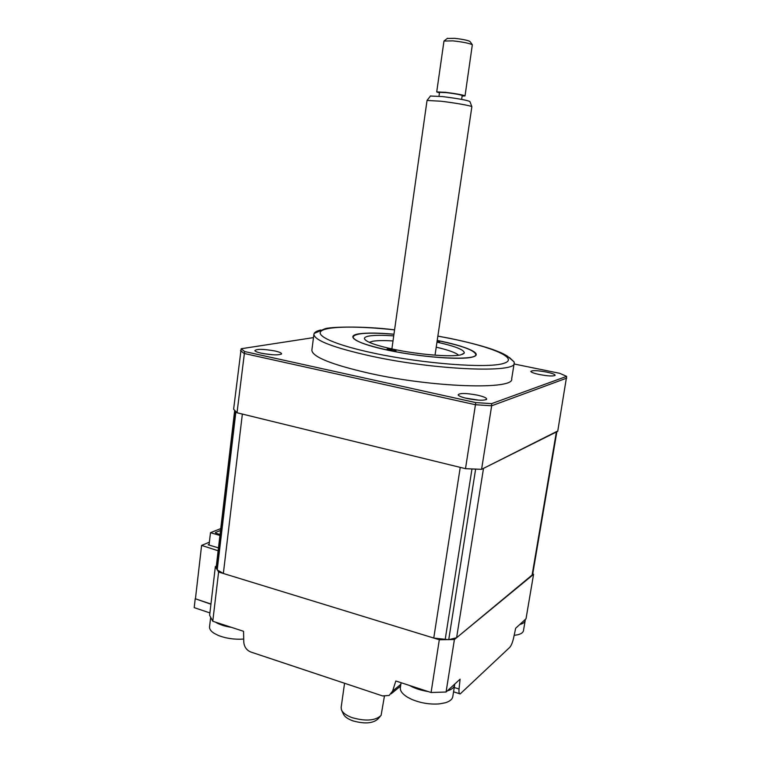 <?xml version="1.0" encoding="UTF-8"?>
<svg xmlns="http://www.w3.org/2000/svg" width="761" height="761" viewBox="0 0 761 761"><rect width="100%" height="100%" fill="white"/><g stroke="black" fill="none" stroke-linecap="round" stroke-linejoin="round"><path stroke-width="1.14" d="M216.324 566.146L215.363 566.574L209.627 615.297L212.776 621.252L243.558 631.307L243.767 641.961C244.195 646.869 246.535 650.217 250.788 652.006L382.631 695.944L389.137 695.459L392.581 691.121L395.825 681L431.078 692.5L439.316 639.754L454.403 639.535L533.566 574.336L532.786 573.67M431.078 692.5L446.079 692.015L454.403 639.535M446.079 692.015L460.082 679.183L459.045 689.028C458.759 692.187 459.14 693.823 460.167 693.937L509.708 647.411C511.249 645.67 512.543 642.541 513.589 638.032L515.663 628.253L526.022 618.76L533.566 574.336M215.363 566.574L218.607 572.015L439.316 639.754M212.776 621.252L218.607 572.015M210.959 604.015L195.225 598.726L194.198 607.63L209.903 612.919M195.225 598.726L210.93 604.215M195.463 598.612L201.598 545.409L218.131 550.764M209.38 542.193L201.598 545.409M218.474 547.872L208.153 544.8L209.123 544.4M220.053 534.488L215.915 533.28L215.42 532.51L220.528 530.455M220.747 528.581L210.483 532.69L209.047 545.066M219.939 535.459L210.483 532.69M274.921 350.973C263.373 348.947 256.676 348.842 254.84 350.64C255.277 351.468 257.456 352.324 261.384 353.209C271.934 355.13 278.659 355.358 281.541 353.903C281.741 352.999 279.534 352.029 274.921 350.973M272.723 354.759L263.201 353.58M546.569 372.072C537.114 370.379 531.863 370.188 530.807 371.492C531.378 372.405 534.203 373.413 539.283 374.507C547.968 376.105 553.247 376.391 555.121 375.363C555.169 374.412 552.324 373.318 546.569 372.072M477.413 395.149C465.884 393.037 459.463 392.952 458.141 394.902C458.788 396.072 461.832 397.28 467.283 398.536C477.699 400.514 484.158 400.743 486.65 399.23C486.84 397.974 483.758 396.614 477.413 395.149M478.659 400.143L465.437 398.098M311.896 349.87L311.848 350.307C312.619 356.957 331.568 364.567 368.695 373.137C433.18 387.72 515.045 390.022 511.687 378.75L514.17 363.339M320.771 329.989C317.137 330.864 314.93 332.015 314.16 333.423L313.893 334.402C314.74 340.538 333.784 347.767 371.054 356.1C435.777 370.284 517.746 373.347 514.236 362.911L514.065 361.875L509.413 357.489M437.214 340.509L437.765 340.624C461.699 345.608 474.369 350.212 475.777 354.436C477.566 360.781 427.939 358.745 388.823 350.317C365.689 345.247 353.77 340.795 353.056 336.971C355.026 333.09 368.657 332.186 393.951 334.269M514.065 363.977L559.744 373.328L566.65 376.372L557.718 431.316L481.58 469.337L465.494 468.662L237.023 412.766L233.617 409.237L241.17 348.738L313.484 337.618M481.58 469.337L491.663 405.775L475.473 404.738L244.043 353.446L240.524 350.555M465.494 468.662L475.787 402.598L244.614 351.544L241.17 348.738M237.023 412.766L244.614 351.544M566.65 376.372L491.635 403.625L475.787 402.598M491.635 403.625L491.663 405.775L566.745 378.131M458.598 355.235C455.906 352.695 448.448 350.003 436.224 347.187M393.009 340.947C384.067 340.395 377.323 340.49 372.795 341.242L369.294 342.336M436.966 342.146C455.363 346.245 464.476 349.889 464.296 353.056L460.995 354.797C451.863 357.29 418.93 354.693 393.76 349.337L387.054 349.071C389.033 350.174 392.048 350.688 396.11 350.621L393.76 349.337C375.848 345.456 366.098 341.955 364.509 338.854C364.148 337.551 365.765 336.59 369.37 335.981C374.793 335.144 382.907 335.116 393.722 335.905M437.004 341.927L439.639 341.746L437.166 340.833M393.96 334.203C378.388 332.833 366.716 332.719 358.926 333.841C344.257 336.001 356.814 343.715 388.624 350.355C420.272 357.033 460.766 360.191 472.22 357.109C484.7 354.179 466.74 346.226 437.223 340.443M454.621 685.128L452.814 696.467C452.405 699.245 449.913 701.357 445.318 702.784L439.325 703.896C429.803 704.6 420.548 703.069 411.568 699.302L407.592 697.257C402.502 694.127 400.077 690.969 400.324 687.801L400.381 687.44M454.717 684.11L454.678 684.776C454.288 687.478 451.825 689.523 447.287 690.912M428.091 691.53C420.804 690.389 414.602 688.363 409.475 685.452M243.71 639.078C234.445 639.659 225.941 638.431 218.198 635.397L213.946 633.2C210.864 631.164 209.399 629.081 209.532 626.959L209.56 626.693M231.468 627.359C224.723 626.303 219.339 624.553 215.334 622.089M556.862 431.744L532.614 574.622L456.6 637.728L448.733 639.687L433.76 638.051L460.243 467.378L242.359 414.07L223.354 573.471L217.208 569.922L216.172 567.373M433.76 638.051L223.354 573.471M478.698 469.252L468.567 468.824M556.919 431.382L483.501 468.376L456.6 637.728M525.166 620.691L523.482 630.574C523.188 632.486 521.256 633.884 517.708 634.779L514.151 635.368M525.166 619.54L525.204 620.472C524.919 622.279 523.111 623.62 519.763 624.496M380.139 716.501L378.122 718.793C373.175 723.445 364.766 724.139 352.904 720.867C347.672 718.964 344.467 716.615 343.287 713.837L341.775 710.555M341.156 707.378L341.404 709.756C342.735 712.905 346.388 715.568 352.362 717.728C365.908 721.457 375.487 720.677 381.099 715.407L384.391 696.344M435.035 355.178L471.868 106.692C471.535 105.817 454.526 102.792 440.914 101.223L427.035 100.452M430.45 96.019L442.674 96.599C457.551 98.483 466.617 100.11 469.87 101.47L469.898 101.565M439.544 92.338L446.602 92.642C455.639 93.793 460.833 94.754 462.203 95.544L461.632 99.406M447.259 38.469L454.441 38.316C462.384 39.201 467.549 40.247 469.946 41.436L470.098 41.646M439.468 92.861L436.719 91.91L445.527 92.319C456.828 93.755 463.335 94.963 465.028 95.943L472.334 44.737C469.347 43.272 462.888 41.979 452.938 40.866L443.986 41.046M465.028 95.943L462.117 96.067M392.581 691.121L400.847 684.301M454.25 687.487L459.045 689.028M391.087 693.842L400.571 686.137M394.569 329.894C358.831 325.974 328.238 326.089 321.456 330.864C314.588 335.601 335.278 345.018 374.117 353.228C423.516 363.777 487.202 368.552 503.335 363.492C520.277 358.612 492.548 346.892 449.38 338.322L437.86 336.134M445.147 639.735L471.953 469.08M448.733 639.687L475.606 469.242M532.015 575.611L556.377 431.991M216.438 568.629L235.054 410.873M217.208 569.922L235.9 411.73M459.72 693.794L453.556 691.797M458.522 395.406L458.141 394.902M514.065 361.875L507.168 355.977C503.373 353.875 503.268 353.446 492.709 349.47C481.123 345.542 466.731 341.822 449.551 338.293L437.87 336.086M394.579 329.836C361.209 325.689 329.256 326.964 324.899 328.809L314.16 333.423M311.848 350.307L313.893 334.402M485.946 399.734L486.65 399.23M280.999 354.312L281.541 353.903M462.526 354.341L464.296 353.056M365.489 340.129L364.509 338.854M401.095 682.712L400.324 687.801M210.645 617.504L209.532 626.959M216.162 567.506L234.683 410.474M469.87 101.47L471.868 106.692M469.946 41.436L472.334 44.737M436.719 91.91L443.986 40.999M447.544 38.25L444.329 40.752M438.992 96.2L439.554 92.319M430.564 95.876L427.159 100.328M341.118 707.635L344.562 683.254M391.877 348.938L427.045 100.414"/></g></svg>
